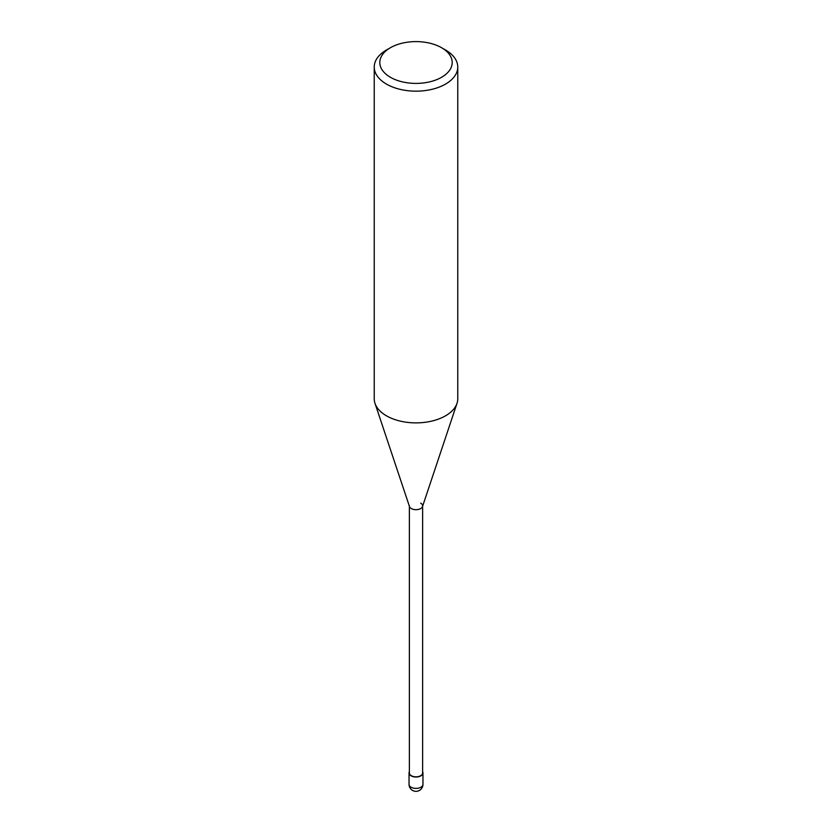 <?xml version="1.0" encoding="UTF-8"?>
<svg xmlns="http://www.w3.org/2000/svg" width="832" height="832" viewBox="0 0 832 832"><rect width="100%" height="100%" fill="white"/><g stroke="black" fill="none" stroke-linecap="round" stroke-linejoin="round"><path stroke-width="1.25" d="M445.536 49.993L441.594 47.726A36.202 20.904 180 0 1 441.594 77.282A36.202 20.904 180 0 1 390.406 77.282A36.202 20.904 180 0 1 390.406 47.726A36.202 20.904 180 0 1 441.594 47.726L445.536 49.993A41.766 24.118 0 0 1 457.766 67.049L457.766 398.767A41.766 24.118 180 0 1 457.007 403.333A41.766 24.118 180 0 1 428.241 421.824A41.766 24.118 180 0 1 386.464 415.823A41.766 24.118 180 0 1 374.993 403.333A41.766 24.118 180 0 1 374.234 398.767L374.234 67.049A41.766 24.118 0 0 0 386.464 84.094A41.766 24.118 0 0 0 431.985 89.326A41.766 24.118 0 0 0 457.766 67.049M390.406 47.726L386.464 49.993A41.766 24.118 0 0 0 374.234 67.049M374.993 403.333L409.49 506.574A6.625 3.827 0 0 0 411.31 508.56A6.625 3.827 0 0 0 417.945 509.506A6.625 3.827 0 0 0 422.51 506.574L457.007 403.333M409.375 505.856A6.625 3.827 0 0 0 411.31 508.56A6.625 3.827 0 0 0 418.538 509.392A6.625 3.827 0 0 0 422.625 505.856A6.625 3.827 0 0 0 420.69 503.152M409.375 506.22L409.375 773.001A6.625 3.827 0 0 0 411.31 775.705A6.625 3.827 0 0 0 418.538 776.537A6.625 3.827 0 0 0 422.625 773.001L422.625 506.22M409.375 771.774A6.958 4.014 0 0 0 409.042 773.001A6.958 4.014 0 0 0 411.081 775.84A6.958 4.014 0 0 0 418.662 776.714A6.958 4.014 0 0 0 422.958 773.001A6.958 4.014 0 0 0 422.625 771.774M411.081 787.218A6.958 4.014 180 0 1 409.042 784.368A6.958 6.958 0 0 0 412.516 790.4A6.958 6.958 0 0 0 422.958 784.368A6.958 4.014 180 0 1 418.662 788.081A6.958 4.014 180 0 1 411.081 787.218M409.042 773.001L409.042 784.368M422.958 773.001L422.958 784.368"/></g></svg>
